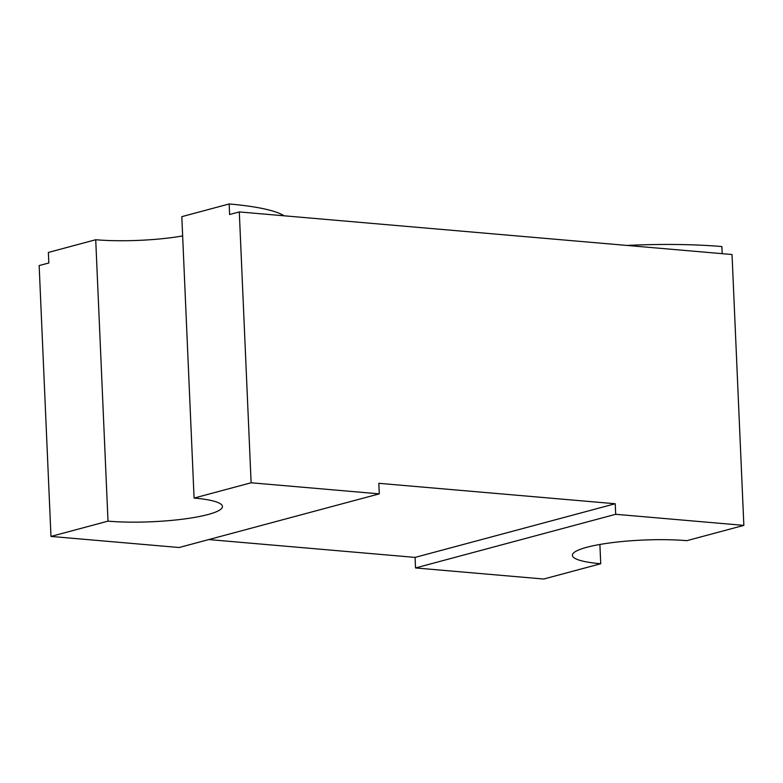 <?xml version="1.0" encoding="UTF-8"?>
<svg xmlns="http://www.w3.org/2000/svg" width="783" height="783" viewBox="0 0 783 783"><rect width="100%" height="100%" fill="white"/><g stroke="black" fill="none" stroke-linecap="round" stroke-linejoin="round"><path stroke-width="1.17" d="M208.797 539.565L415.078 557.398L615.223 503.743L378.825 483.307L379.285 493.858L251.118 482.778L239.295 211.929L229.605 214.522L229.145 203.972A150.072 25.545 -2.5 0 1 284.17 215.805M251.118 482.778L194.086 498.066A71.459 12.166 -2.5 0 1 222.441 506.493A71.459 12.166 -2.5 0 1 208.014 514.529A71.459 12.166 -2.5 0 1 108.005 521.145L95.722 239.735L48.37 252.429L48.83 262.98L39.15 265.574L50.973 536.433L179.141 547.513L379.285 493.858M182.645 235.937A71.459 12.166 -2.5 0 1 95.722 239.735M415.078 557.398L415.538 567.949L543.705 579.029L600.737 563.74L599.895 544.459M722.19 253.672L721.877 246.567A150.072 25.545 -2.5 0 0 626.919 245.431M600.737 563.74A71.459 12.166 -2.5 0 1 572.383 555.323A71.459 12.166 -2.5 0 1 611.729 542.688A71.459 12.166 -2.5 0 1 686.818 540.671L743.85 525.383L732.027 254.524L239.295 211.929M615.223 503.743L615.683 514.294L743.85 525.383M229.145 203.972L181.803 216.656L194.086 498.066M108.005 521.145L50.973 536.433M415.538 567.949L615.683 514.294"/></g></svg>

